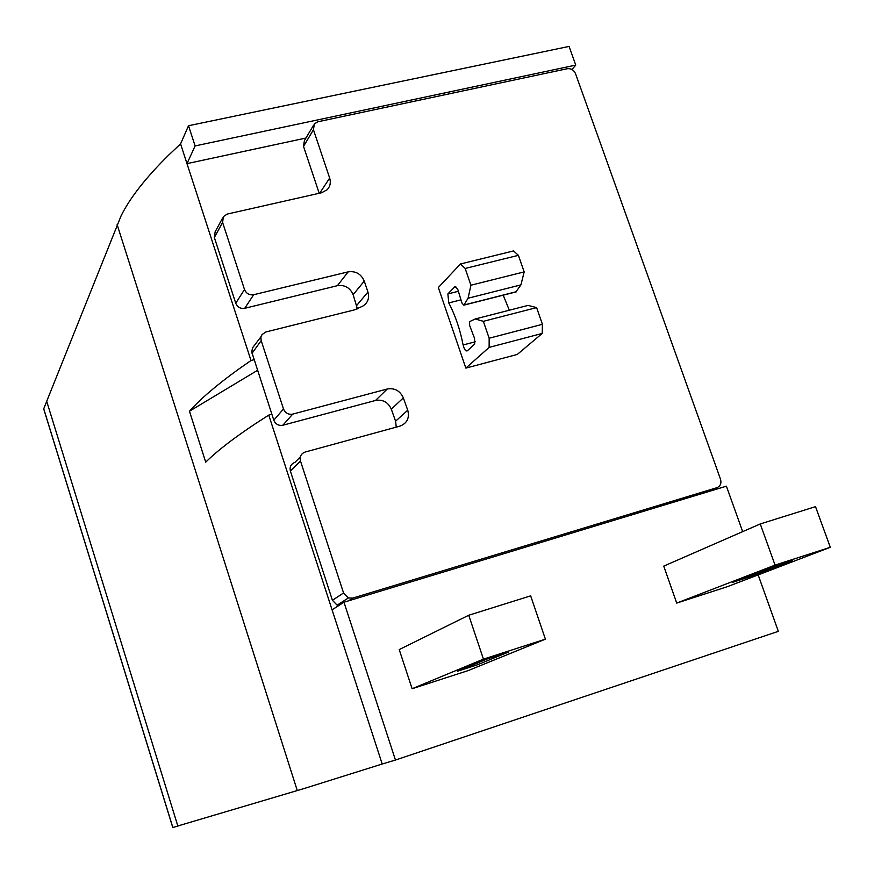 <?xml version="1.0" encoding="UTF-8"?>
<svg xmlns="http://www.w3.org/2000/svg" width="874" height="874" viewBox="0 0 874 874"><rect width="100%" height="100%" fill="white"/><g stroke="black" fill="none" stroke-linecap="round" stroke-linejoin="round"><path stroke-width="1.31" d="M742.671 531.632L726.403 486.173L343.974 602.219L332.076 609.834L382.211 764.007L303.671 788.665L177.815 825.974L46.704 401.297L121.06 215.889C129.909 197.961 145.794 177.684 168.704 155.069L180.568 143.882L186.992 163.635L195.11 145.925L575.758 65.102L571.978 69.516M271.88 414.287L268.766 415.106L255.678 423.529C233.533 438.235 216.872 451.115 205.718 462.171L189.461 411.228C200.222 399.123 216.468 385.216 238.176 369.494L251.002 360.503L254.126 359.717M189.461 411.228L257.568 370.292M332.076 609.834L268.766 415.106M305.944 138.037L186.992 163.635L251.002 360.503M773.763 566.461L792.423 560.442L750.438 576.567L732.445 582.379L773.763 566.461M750.089 575.584L750.438 576.567M487.747 658.745L508.635 652.004L477.488 664.775L457.452 671.243L487.747 658.745M476.964 663.191L477.488 664.775M727.223 586.727L676.716 603.082L775.052 565.107L830.3 547.299L727.223 586.727M676.716 603.082L663.748 566.112L760.26 523.952L815.508 506.647L830.3 547.299M760.26 523.952L775.052 565.107M468.049 670.631L412.113 688.734L483.453 659.138L545.398 639.167L468.049 670.631M412.113 688.734L399.221 649.579L468.737 615.241L530.66 595.85L545.398 639.167M468.737 615.241L483.453 659.138M382.211 764.007L395.463 760.041L343.974 602.219M195.11 145.925L188.522 125.736L180.568 143.882M395.463 760.041L778.341 631.334L758.151 574.895M575.758 65.102L569.072 46.42L188.522 125.736M46.715 401.319L43.7 408.879L172.801 827.569L177.914 825.941M177.946 826.039L180.689 825.122M515.889 291.96L520.926 284.88L524.171 271.901L470.933 285.219L465.165 268.46L518.402 255.328L513.541 250.936L460.478 263.97L438.344 287.524L465.842 368.107L489.134 347.393L489.156 338.227L483.344 321.326L536.603 307.604L528.06 305.397L475.205 318.977L483.344 321.326M470.933 285.219L468.082 298.231L463.865 305.157L461.953 303.059L457.856 289.611L455.026 286.508L447.881 293.915L448.755 302.928C455.245 315.23 460.03 329.236 463.111 344.968C464.258 349.425 465.656 351.37 467.317 350.824L474.691 344.072L474.538 338.304L469.655 325.543L469.567 321.654L475.205 318.977M460.478 263.97L465.165 268.46M509.324 310.215L503.206 295.172M465.842 368.107L517.288 354.44L542.241 333.431L489.134 347.393M542.241 333.431L542.415 324.309L489.156 338.227M520.926 284.88L468.082 298.231M524.171 271.901L518.402 255.328M542.415 324.309L536.603 307.604M329.662 178.045C331.017 182.568 330.186 186.446 327.193 189.713L321.687 192.717L227.295 214.054L223.394 216.61L222.597 222.422L244.502 289.512C246.282 293.588 249.341 295.325 253.678 294.724L348.18 271.858C355.707 270.831 361.071 273.901 364.261 281.089L367.932 292.036C369.582 298.176 367.867 302.863 362.786 306.118L354.396 309.899L265.86 331.978L261.992 334.622L260.889 337.495L261.184 340.631L283.493 408.956C285.295 413.096 288.376 414.811 292.714 414.123L387.269 388.996C394.687 387.794 400.052 390.765 403.351 397.899L407.743 410.201C409.698 418.001 407.098 423.311 399.964 426.13L305.124 452.055C301.049 453.628 299.509 456.621 300.481 461.013L343.558 592.965L348.387 597.947L352.867 598.056L716.877 487.703C720.384 486.195 721.607 483.366 720.526 479.236L575.529 73.678C573.814 69.975 571.072 68.325 567.292 68.718L317.863 121.77L314.323 123.944L313.449 129.767L329.662 178.045L319.72 193.165M313.591 125.179L304.381 140.67L303.518 146.384L319.207 193.274M222.706 217.877L215.146 231.785L214.349 237.488L235.74 303.223C237.488 307.211 240.481 308.904 244.731 308.303L337.397 285.689C344.771 284.673 350.026 287.677 353.14 294.702L357.379 308.872M261.064 336.643L252.51 347.907L251.756 352.058L273.802 420.186C275.572 424.24 278.588 425.922 282.848 425.234L375.547 400.456C382.834 399.265 388.078 402.171 391.301 409.152L395.594 421.213L396.25 427.135M300.339 456.916L294.953 462.379C290.966 463.93 289.447 466.858 290.397 471.162L332.426 600.307L337.156 605.179L338.773 605.551M297.28 790.588L117.127 224.607M172.855 827.558L43.733 408.792M475.259 341.789L463.111 344.968M460.969 299.848L448.755 302.928M516.501 291.665L463.996 304.982M455.747 286.355L454.983 286.552M458.358 291.282L447.881 293.915M313.449 129.767L303.518 146.384M222.597 222.422L214.349 237.488M244.502 289.512L235.74 303.223M253.678 294.724L244.731 308.303M348.18 271.858L337.397 285.689M364.261 281.089L353.14 294.702M367.932 292.036L356.734 305.441M261.184 340.631L252.04 353.293M283.493 408.956L273.802 420.186M292.714 414.123L282.848 425.234M387.269 388.996L375.547 400.456M403.351 397.899L391.301 409.152M407.743 410.201L395.594 421.213M300.481 461.013L290.397 471.162M343.558 592.965L332.426 600.307M352.867 598.056L348.518 600.831M716.877 487.703L709.961 491.155M516.348 291.84L463.865 305.157M455.682 286.344L455.026 286.508M348.387 597.947L337.156 605.179"/></g></svg>
